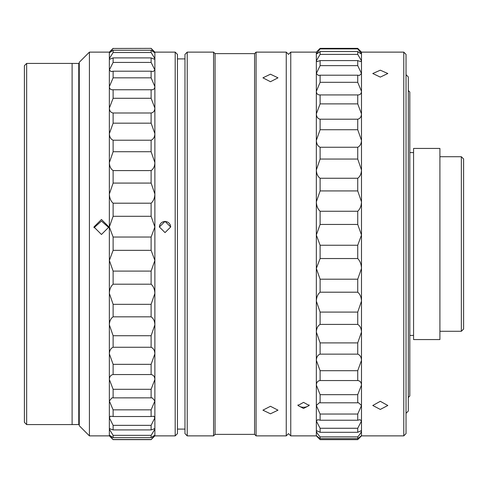 <?xml version="1.0" encoding="UTF-8"?>
<svg xmlns="http://www.w3.org/2000/svg" width="488" height="488" viewBox="0 0 488 488"><rect width="100%" height="100%" fill="white"/><g stroke="black" fill="none" stroke-linecap="round" stroke-linejoin="round"><path stroke-width="0.73" d="M270.456 406.278L277.983 410.17L270.456 413.806L262.928 410.17L270.456 406.278M270.456 74.194L277.983 77.83L270.456 81.722L262.928 77.83L270.456 74.194M286.255 435.875L286.255 52.124L256.078 52.124L256.078 435.875L286.255 435.875L288.506 433.625L290.756 435.875L290.756 52.124L288.506 54.375L286.255 52.124M256.078 435.875L254.577 434.375L254.577 53.625L256.078 52.124M254.577 53.625L215.068 53.625L213.567 52.124L187.227 52.124L187.227 435.875L213.567 435.875L213.567 52.124M254.577 434.375L215.068 434.375L215.068 53.625M215.068 434.375L213.567 435.875M187.227 435.875L184.97 433.618L184.97 54.382L187.227 52.124M79.257 424.584L78.763 424.572A180.554 180.554 0 0 0 75.872 424.554A180.554 180.554 0 0 0 72.108 424.59L72.108 63.41A180.554 180.554 0 0 0 75.872 63.446A180.554 180.554 0 0 0 78.763 63.428L79.257 63.416M24.4 422.334L24.4 65.666L26.657 63.41L26.657 424.59L24.4 422.334M72.108 63.41L26.657 63.41M72.108 424.59L26.657 424.59M461.343 156.715L461.343 331.285L463.6 329.028L463.6 158.972L461.343 156.715L439.908 156.715M461.343 331.285L439.908 331.285M439.908 339.563L439.908 148.437L413.568 148.437L413.568 339.563L439.908 339.563M413.568 152.573L409.81 152.573M413.568 335.427L409.81 335.427M408.303 397.5L409.81 396L409.81 92L408.303 90.5M408.303 411.048L408.303 76.951L406.034 74.695L406.034 413.305L408.303 411.048M165.036 232.605L159.393 226.975L165.036 221.363L170.678 226.975L165.036 232.605M175.192 52.124L177.449 54.382L177.449 433.618L175.192 435.875L175.192 52.124L154.879 52.124L151.115 48.361L113.118 48.465L151.115 48.361M175.192 435.875L154.879 435.875L151.115 439.639L154.879 435.119L154.879 52.124M170.678 227.042A5.643 5.624 -0 0 0 165.036 221.485A5.643 5.624 -0 0 0 159.393 227.042M151.115 435.339L113.118 435.339L113.118 437.669L151.115 437.669L151.115 435.339L154.879 429.263L154.226 428.665M154.879 435.875L154.8 435.052M154.879 435.119L151.115 437.669M113.118 437.669L109.355 435.119L109.355 52.124L89.414 52.124L89.414 435.875L79.257 425.719L79.257 62.281L89.414 52.124M109.428 435.052L113.118 439.639L151.115 439.639M151.115 425.347L113.118 425.347L113.118 429.916L151.115 429.916L151.115 425.347L154.879 417.771L153.744 416.209L151.115 416.514L151.115 409.841L154.879 401.002L152.366 397.927L151.115 397.866L151.115 389.302L154.879 379.463C154.708 376.602 153.452 374.967 151.115 374.546L151.115 364.341L154.879 353.806C154.708 350.457 153.452 348.28 151.115 347.261L151.115 335.732L154.879 324.819C154.708 321.08 153.452 318.42 151.115 316.84L151.115 304.329L154.879 293.367C154.708 289.36 153.452 286.303 151.115 284.199L151.115 271.096L113.118 271.096L113.118 284.199L151.115 284.199M154.592 428.732L151.115 429.916M113.118 429.916L109.641 428.732L109.355 429.263L113.118 435.339M110.001 428.665L109.641 428.732M151.115 409.841L113.118 409.841L113.118 416.514L151.115 416.514M113.118 416.514L110.489 416.209L109.355 417.771L113.118 425.347M151.115 389.302L113.118 389.302L113.118 397.866L151.475 397.86M113.118 409.841L109.355 401.002L111.862 397.927L112.752 397.86M101.455 219.49L93.928 226.975L101.455 234.484L108.977 226.975L101.455 219.49M93.971 227.774L101.455 221.094L108.928 227.719M151.115 271.096L154.879 260.421L151.115 250.344L151.115 237.04L113.118 237.04L113.118 250.344L151.115 250.344M151.115 170.586L113.118 170.586L113.118 183.079L151.115 183.079L151.115 170.586C153.458 169.007 154.708 166.353 154.879 162.632L151.115 151.725L151.115 140.215C153.458 139.202 154.708 137.024 154.879 133.694L151.115 123.171L151.115 112.99C153.458 112.582 154.708 110.953 154.879 108.104L151.115 98.283L151.115 89.749L151.512 89.761M151.115 140.215L113.118 140.215L113.118 151.725L151.115 151.725M151.115 112.99L113.118 112.99L113.118 123.171L151.115 123.171M151.115 71.199L113.118 71.199L113.118 77.83L109.355 86.651C109.526 88.926 110.782 89.957 113.118 89.749L151.115 89.749C153.458 89.951 154.708 88.92 154.879 86.651L151.115 77.83L151.115 71.199L153.128 71.584L154.879 69.973L151.115 62.421L151.115 57.895L154.245 59.164L154.879 58.584L151.115 52.533L151.115 50.246L154.879 52.826L151.115 48.465M112.716 89.761L113.118 89.749L113.118 98.283L151.115 98.283M113.118 77.83L151.115 77.83M151.115 57.895L113.118 57.895L113.118 62.421L151.115 62.421M151.115 50.246L113.118 50.246L113.118 52.533L151.115 52.533M151.115 439.517L113.118 439.517M151.115 364.341L113.118 364.341L113.118 374.546L151.115 374.546M151.115 335.732L113.118 335.732L113.118 347.261L151.115 347.261M151.115 304.329L113.118 304.329L113.118 316.84L151.115 316.84M113.118 151.725L109.355 162.632C109.526 166.365 110.782 169.013 113.118 170.586M113.118 183.079L109.355 194.047C109.526 198.049 110.782 201.099 113.118 203.197L113.118 216.294L151.115 216.294L151.115 203.197L113.118 203.197M113.118 216.294L109.355 226.975L113.118 237.04M151.115 237.04L154.879 226.975L151.115 216.294M89.414 435.875L109.355 435.875L109.355 435.119M113.118 284.199C110.776 286.316 109.519 289.372 109.355 293.367L113.118 304.329M113.118 316.84C110.776 318.432 109.519 321.092 109.355 324.819L113.118 335.732M113.118 347.261C110.776 348.286 109.519 350.469 109.355 353.806L113.118 364.341M113.118 374.546C110.776 374.973 109.519 376.608 109.355 379.463L113.118 389.302M113.118 48.465L109.422 52.887M109.355 52.826L113.118 50.246M113.118 52.533L109.355 58.584L109.989 59.164L113.118 57.895M113.118 62.421L109.355 69.973L111.099 71.584L113.118 71.199M113.118 98.283L109.355 108.104C109.526 110.959 110.782 112.588 113.118 112.99M113.118 123.171L109.355 133.694C109.526 137.036 110.782 139.208 113.118 140.215M151.115 203.197C153.458 201.086 154.708 198.036 154.879 194.047L151.115 183.079M113.118 250.344L109.355 260.421L113.118 271.096M380.305 401.307L372.777 405.491L380.305 409.432L387.826 405.491L380.305 401.307M403.777 52.124L406.034 54.382L406.034 433.618L403.777 435.875L403.777 52.124L361.492 52.124L357.728 48.361L320.104 48.361L320.104 48.898L357.728 48.898L357.728 48.361M403.777 435.875L361.492 435.875L361.492 140.379L357.728 129.729L357.728 119.206C360.071 118.645 361.321 116.882 361.492 113.911L357.728 103.889L357.728 94.934C360.071 94.989 361.321 93.806 361.492 91.396L357.728 82.307L357.728 75.201L359.4 75.445L361.492 73.517L357.728 65.642L357.728 60.591L360.638 61.598L361.492 60.817L357.728 54.388L357.728 51.551C360.071 53.357 361.321 54.07 361.492 53.68L357.728 48.898M380.305 70.193L372.777 73.517L380.305 77.098L387.826 73.517L380.305 70.193M303.548 408.468L297.906 405.491L303.548 402.374L309.197 405.491L303.548 408.468M290.756 435.875L316.34 435.875L316.34 52.124L290.756 52.124M298.028 404.857A5.643 3.05 180 0 0 303.548 407.273A5.643 3.05 180 0 0 309.075 404.857M357.728 432.307L357.728 428.263L320.104 428.263L320.104 432.307L357.728 432.307L361.029 430.77L361.492 431.197C361.321 432.252 360.071 434.149 357.728 436.882L320.104 436.882L320.104 438.663L357.728 438.663L357.728 436.882M357.728 428.263L361.492 421.034L360.034 419.692L357.728 420.229L357.728 414.05L320.104 414.05L320.104 420.229L357.728 420.229M357.728 370.709L320.104 370.709L320.104 380.548L357.728 380.548L357.728 370.709L361.492 360.315C361.321 357.07 360.065 355.014 357.728 354.142L357.728 342.899L361.492 332.047C361.321 328.394 360.065 325.844 357.728 324.392L357.728 312.082L361.492 301.102C361.321 297.149 360.065 294.179 357.728 292.196L357.728 279.203L361.492 268.424C361.321 264.289 360.065 260.995 357.728 258.542L357.728 245.25L361.492 235.009L357.728 224.443L357.728 211.255C360.071 209.035 361.321 205.899 361.492 201.861L357.728 190.936L357.728 178.26C360.071 176.546 361.321 173.789 361.492 169.995L357.728 159.045L357.728 147.26C360.071 146.107 361.321 143.814 361.492 140.379L361.492 52.124M357.728 342.899L320.104 342.899L320.104 354.142L357.728 354.142M357.728 312.082L320.104 312.082L320.104 324.392L357.728 324.392M357.728 279.203L320.104 279.203L320.104 292.196L357.728 292.196M357.728 245.25L320.104 245.25L320.104 258.542L357.728 258.542M357.728 211.255L320.104 211.255L320.104 224.443L357.728 224.443M357.728 178.26L320.104 178.26L320.104 190.936L357.728 190.936M357.728 147.26L320.104 147.26L320.104 159.045L357.728 159.045M357.728 119.206L320.104 119.206L320.104 129.729L357.728 129.729M357.728 94.934L320.104 94.934L320.104 103.889L357.728 103.889M357.728 75.201L320.104 75.201L320.104 82.307L357.728 82.307M357.728 60.591L320.104 60.591L320.104 65.642L357.728 65.642M357.728 51.551L320.104 51.551L320.104 54.388L357.728 54.388M320.104 438.663L316.34 435.668L320.104 439.639L357.728 439.639L361.468 435.65M361.492 435.668L357.728 438.663M320.104 354.142C317.767 355.026 316.511 357.082 316.34 360.315L320.104 370.709M320.104 380.548C317.767 380.823 316.511 382.324 316.34 385.044L320.104 394.67L320.104 402.801L357.728 402.801L357.728 394.67L320.104 394.67M320.104 402.801L319.311 402.752L316.34 405.491L320.104 414.05M357.728 414.05L361.492 405.491L358.527 402.752L357.728 402.801M320.104 432.307L316.803 430.77L316.34 431.197C316.517 432.258 317.767 434.155 320.104 436.882M316.34 52.124L320.104 48.361M320.104 48.898L316.498 53.826M316.34 53.68C316.517 54.07 317.767 53.357 320.104 51.551M320.104 54.388L316.34 60.817L317.194 61.598L320.104 60.591M320.104 65.642L316.34 73.517L318.432 75.445L320.104 75.201M320.104 82.307L316.34 91.396C316.517 93.812 317.767 94.995 320.104 94.934M320.104 103.889L316.34 113.911C316.517 116.888 317.767 118.651 320.104 119.206M320.104 129.729L316.34 140.379C316.517 143.826 317.767 146.119 320.104 147.26M320.104 159.045L316.34 169.995C316.517 173.801 317.767 176.558 320.104 178.26M320.104 190.936L316.34 201.861C316.517 205.918 317.767 209.047 320.104 211.255M320.104 224.443L316.34 235.009L320.104 245.25M320.104 258.542L316.34 268.424L320.104 279.203M320.104 292.196C317.767 294.197 316.511 297.161 316.34 301.102L320.104 312.082M320.104 324.392C317.767 325.85 316.511 328.406 316.34 332.047L320.104 342.899M357.728 394.67L361.492 385.044C361.321 382.317 360.065 380.817 357.728 380.548M320.104 420.229L317.798 419.692L316.34 421.034L320.104 428.263M78.763 424.572L78.763 63.428M184.97 58.895L177.449 58.895M109.355 435.875L113.118 439.639M109.355 52.124L113.118 48.361M184.97 429.105L177.449 429.105M361.492 435.875L358.674 438.694M316.34 435.875L318.981 438.517"/></g></svg>
